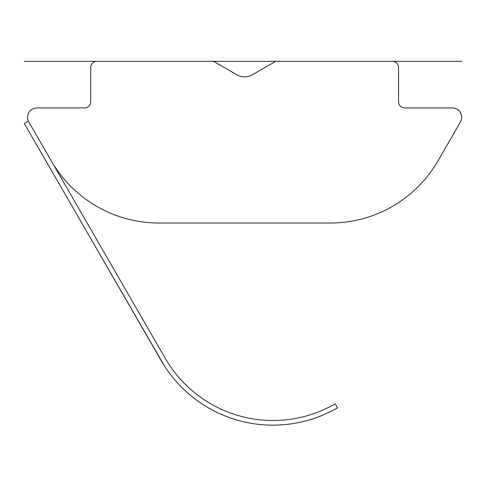 <?xml version="1.0" encoding="UTF-8"?>
<svg xmlns="http://www.w3.org/2000/svg" width="486" height="486" viewBox="0 0 486 486"><rect width="100%" height="100%" fill="white"/><g stroke="black" fill="none" stroke-linecap="round" stroke-linejoin="round"><path stroke-width="0.73" d="M36.869 107.953A9.331 9.331 0 0 0 28.789 121.95L28.34 121.172L24.3 123.505L161.206 360.63A129.057 129.057 0 0 0 337.497 407.863L335.17 403.83A124.392 124.392 0 0 1 165.246 358.297L51.23 160.823A124.392 124.392 0 0 0 158.958 223.019L330.273 223.019A124.392 124.392 0 0 0 438.001 160.823L460.442 121.95A9.331 9.331 0 0 0 452.363 107.953L404.771 107.953A6.221 6.221 0 0 1 398.55 101.738L398.55 67.53A6.221 6.221 0 0 0 392.33 61.309L275.714 61.309L252.392 74.771A15.552 15.552 0 0 1 236.84 74.771L213.518 61.309L96.902 61.309A6.221 6.221 0 0 0 90.682 67.53L90.682 101.738A6.221 6.221 0 0 1 84.461 107.953L36.869 107.953M28.789 121.95L51.23 160.823M164.535 366.086L94.43 244.974M167.883 362.653L167.488 362.027M275.714 61.309L213.518 61.309M24.3 61.309L182.42 61.309M306.812 61.309L461.7 61.309"/></g></svg>
